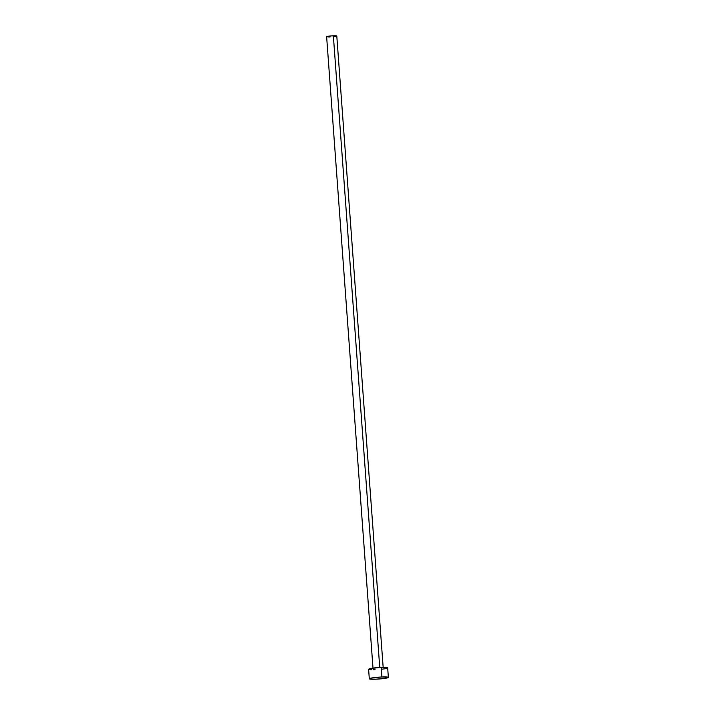 <?xml version="1.0" encoding="UTF-8"?>
<svg xmlns="http://www.w3.org/2000/svg" width="715" height="715" viewBox="0 0 715 715"><rect width="100%" height="100%" fill="white"/><g stroke="black" fill="none" stroke-linecap="round" stroke-linejoin="round"><path stroke-width="1.07" d="M383.177 667.604L336.792 35.991A5.094 0.501 175.8 0 0 333.351 35.777L379.737 667.381A5.094 0.501 -4.2 0 0 373.319 668.15A5.094 0.501 -4.2 0 1 379.737 667.381A5.094 0.501 -4.2 0 1 382.847 667.452A5.094 0.501 -4.2 0 0 379.737 667.381L333.351 35.777A5.094 0.501 175.8 0 0 326.63 36.742L373.016 668.346M388.37 677.391L387.673 667.908A9.554 0.93 175.8 0 0 381.211 667.497L381.908 676.98L381.211 667.497A9.554 0.93 175.8 0 0 368.609 669.303L369.306 678.794A9.554 0.93 -4.2 0 1 381.908 676.98A9.554 0.93 -4.2 0 1 388.37 677.391A9.554 0.93 -4.2 0 1 375.768 679.196A9.554 0.93 -4.2 0 1 369.306 678.794M368.636 669.356L372.345 668.284L379.397 667.587L386.69 667.569L387.655 667.855L386.395 668.471M385.305 668.704L382.355 669.142M375.071 669.714L373.373 669.767M371.854 669.767L368.94 669.517M375.768 679.196L369.637 679L369.816 678.446L373.042 677.766L381.908 676.98L388.352 677.337L384.634 678.41L375.768 679.196M328.364 36.983L326.907 36.554L331.385 35.893L336.273 35.813L336.756 36.072L336.113 36.295M335.532 36.42L333.959 36.653M330.08 36.957L329.168 36.983"/></g></svg>

